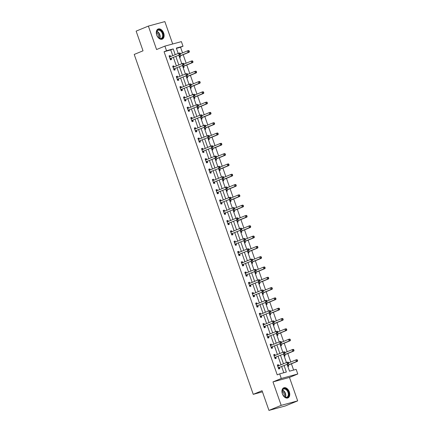 <?xml version="1.0" encoding="UTF-8"?>
<svg xmlns="http://www.w3.org/2000/svg" width="432" height="432" viewBox="0 0 432 432"><rect width="100%" height="100%" fill="white"/><g stroke="black" fill="none" stroke-linecap="round" stroke-linejoin="round"><path stroke-width="0.65" d="M289.321 391.927A5.47 3.586 67.6 0 0 283.765 387.817A5.47 3.586 67.6 0 0 282.371 393.822A5.47 3.586 67.6 0 0 287.928 397.931A5.47 3.586 67.6 0 0 289.321 391.927M163.674 33.134A5.47 3.586 67.6 0 0 158.117 29.025A5.47 3.586 67.6 0 0 156.724 35.03A5.47 3.586 67.6 0 0 162.281 39.139A5.47 3.586 67.6 0 0 163.674 33.134M287.086 364.343L289.483 371.191L296.168 369.371L297.783 373.993L281.297 378.481L279.677 373.858L286.362 372.038L284.099 365.575M289.462 377.422L272.975 381.91L281.189 405.356L268.952 410.4L285.439 405.913L297.675 400.869L289.462 377.422L297.783 373.993M172.697 43.988L164.857 21.6L148.37 26.087L156.578 49.54L164.9 46.111L181.391 41.618L183.011 46.246L176.326 48.065L178.205 53.438M182.536 52.898L180.56 47.25L183.011 46.246M293.609 370.062L291.416 363.809M290.79 362.021L287.809 353.5M287.183 351.713L284.202 343.197M283.576 341.41L280.595 332.894M279.968 331.106L276.982 322.591M276.356 320.803L273.375 312.287M272.749 310.5L269.768 301.984M269.141 300.197L266.161 291.676M265.534 289.888L262.548 281.372M261.922 279.585L258.941 271.069M258.314 269.282L255.334 260.766M254.707 258.979L251.726 250.463M251.1 248.675L248.114 240.16M247.493 238.372L244.507 229.851M243.88 228.064L240.899 219.548M240.273 217.76L237.292 209.245M236.666 207.457L233.685 198.941M233.059 197.154L230.072 188.638M229.446 186.851L226.465 178.335M225.839 176.548L222.858 168.032M222.232 166.244L219.251 157.723M218.624 155.936L215.638 147.42M215.017 145.633L212.031 137.117M211.405 135.329L208.424 126.814M207.797 125.026L204.817 116.51M204.19 114.723L201.209 106.207M200.583 104.42L197.597 95.899M196.97 94.111L193.99 85.595M193.363 83.808L190.382 75.292M189.756 73.505L186.775 64.989M186.149 63.202L183.163 54.686M281.189 405.356L297.675 400.869M268.952 410.4L262.057 390.717L253.249 394.346L134.217 54.443L143.024 50.814L136.134 31.131L148.37 26.087M253.249 394.346L262.451 391.84M180.56 47.25L176.434 48.379M178.189 53.395L178.529 53.303M179.577 57.359L180.479 57.116L180.101 56.047M181.802 63.698L182.137 63.607M183.19 67.662L184.086 67.419L183.713 66.35M185.409 74.002L185.744 73.91M186.797 77.965L187.693 77.722L187.321 76.653M189.016 84.31L189.351 84.218M190.404 88.274L191.3 88.025L190.928 86.956M192.623 94.613L192.964 94.522M194.011 98.577L194.913 98.329L194.535 97.259M196.236 104.917L196.571 104.825M197.624 108.88L198.52 108.637L198.142 107.568M199.843 115.22L200.178 115.128M201.231 119.183L202.127 118.94L201.755 117.871M203.45 125.523L203.785 125.431M204.838 129.487L205.735 129.244L205.362 128.174M207.058 135.826L207.398 135.734M208.445 139.79L209.342 139.547L208.969 138.478M210.67 146.135L211.005 146.043M212.058 150.093L212.954 149.85L212.576 148.781M214.277 156.438L214.612 156.346M215.665 160.402L216.562 160.153L216.189 159.084M217.885 166.741L218.219 166.649M219.272 170.705L220.169 170.462L219.796 169.393M221.492 177.044L221.827 176.953M222.88 181.008L223.776 180.765L223.403 179.696M225.099 187.348L225.439 187.256M226.487 191.311L227.389 191.068L227.011 189.999M228.712 197.651L229.046 197.559M230.099 201.614L230.996 201.371L230.618 200.302M232.319 207.959L232.654 207.868M233.707 211.918L234.603 211.675L234.23 210.605M235.926 218.263L236.261 218.171M237.314 222.226L238.21 221.978L237.838 220.909M239.533 228.566L239.873 228.474M240.921 232.529L241.817 232.286L241.445 231.217M243.146 238.869L243.481 238.777M244.534 242.833L245.43 242.59L245.052 241.52M246.753 249.172L247.088 249.08M248.141 253.136L249.037 252.893L248.665 251.824M250.36 259.475L250.695 259.384M251.748 263.439L252.644 263.196L252.272 262.127M253.967 269.779L254.308 269.692M255.355 273.742L256.252 273.499L255.879 272.43M257.575 280.087L257.915 279.995M258.962 284.051L259.864 283.802L259.486 282.733M261.187 290.39L261.522 290.299M262.575 294.354L263.471 294.106L263.099 293.036M264.794 300.694L265.129 300.602M266.182 304.657L267.079 304.414L266.706 303.345M268.402 310.997L268.736 310.905M269.789 314.96L270.686 314.717L270.313 313.648M272.009 321.3L272.349 321.208M273.397 325.264L274.298 325.021L273.92 323.951M275.621 331.603L275.956 331.511M277.009 335.567L277.906 335.324L277.528 334.255M279.229 341.912L279.563 341.82M280.616 345.87L281.513 345.627L281.14 344.558M282.836 352.215L283.171 352.123M284.224 356.179L285.12 355.93L284.747 354.861M286.443 362.518L286.783 362.426M287.831 366.482L288.727 366.239L288.355 365.17M172.773 55.674L170.759 49.923L164.074 51.743L277.231 374.868L279.677 373.858M283.802 372.735L281.653 366.584M281.027 364.797L278.041 356.281M277.42 354.494L274.433 345.978M273.807 344.191L270.826 335.675M270.2 333.887L267.219 325.366M266.593 323.579L263.612 315.063M262.985 313.276L259.999 304.76M259.373 302.972L256.392 294.457M255.766 292.669L252.785 284.153M252.158 282.366L249.178 273.85M248.551 272.063L245.565 263.542M244.944 261.754L241.958 253.238M241.331 251.451L238.351 242.935M237.724 241.148L234.743 232.632M234.117 230.845L231.136 222.329M230.51 220.541L227.524 212.026M226.897 210.238L223.916 201.722M223.29 199.935L220.309 191.414M219.683 189.626L216.702 181.111M216.076 179.323L213.089 170.807M212.463 169.02L209.482 160.504M208.856 158.717L205.875 150.201M205.249 148.414L202.268 139.898M201.641 138.11L198.655 129.589M198.034 127.802L195.048 119.286M194.422 117.499L191.441 108.983M190.814 107.195L187.834 98.68M187.207 96.892L184.226 88.376M183.6 86.589L180.614 78.073M179.987 76.286L177.007 67.765M176.38 65.977L173.399 57.461M170.532 56.597L170.176 55.577L169.063 55.879L170.451 59.843L171.563 59.54L171.191 58.471M174.139 66.901L173.783 65.88L172.67 66.188L174.058 70.151L175.171 69.844L174.798 68.774M177.752 77.209L177.395 76.189L176.278 76.491L177.665 80.455L178.783 80.152L178.405 79.083M181.359 87.512L181.003 86.492L179.885 86.794L181.273 90.758L182.39 90.455L182.012 89.386M184.966 97.816L184.61 96.795L183.497 97.097L184.885 101.061L185.998 100.759L185.625 99.689M188.573 108.119L188.217 107.098L187.105 107.401L188.492 111.364L189.605 111.062L189.232 109.993M192.186 118.422L191.824 117.401L190.712 117.704L192.1 121.667L193.212 121.365L192.839 120.296M195.793 128.725L195.437 127.705L194.319 128.012L195.707 131.976L196.825 131.668L196.447 130.599M199.4 139.028L199.044 138.013L197.932 138.316L199.319 142.279L200.432 141.971L200.059 140.908M203.008 149.337L202.651 148.316L201.539 148.619L202.927 152.582L204.039 152.28L203.666 151.211M206.615 159.64L206.258 158.62L205.146 158.922L206.534 162.886L207.646 162.583L207.274 161.514M210.227 169.943L209.871 168.923L208.753 169.225L210.141 173.189L211.259 172.886L210.881 171.817M213.835 180.247L213.478 179.226L212.36 179.528L213.748 183.492L214.866 183.19L214.488 182.12M217.442 190.55L217.085 189.529L215.973 189.837L217.361 193.795L218.473 193.493L218.101 192.424M221.049 200.853L220.693 199.838L219.58 200.14L220.968 204.104L222.08 203.796L221.708 202.727M224.662 211.162L224.3 210.141L223.187 210.443L224.575 214.407L225.688 214.105L225.315 213.035M228.269 221.465L227.912 220.444L226.795 220.747L228.182 224.71L229.3 224.408L228.922 223.339M231.876 231.768L231.52 230.747L230.407 231.05L231.795 235.013L232.907 234.711L232.535 233.642M235.483 242.071L235.127 241.051L234.014 241.353L235.402 245.317L236.515 245.014L236.142 243.945M239.096 252.374L238.734 251.354L237.622 251.662L239.009 255.62L240.122 255.317L239.749 254.248M242.703 262.678L242.347 261.662L241.229 261.965L242.617 265.928L243.734 265.621L243.356 264.551M246.31 272.986L245.954 271.966L244.841 272.268L246.229 276.232L247.342 275.929L246.969 274.86M249.917 283.289L249.561 282.269L248.449 282.571L249.836 286.535L250.949 286.232L250.576 285.163M253.525 293.593L253.168 292.572L252.056 292.874L253.444 296.838L254.556 296.536L254.183 295.466M257.137 303.896L256.781 302.875L255.663 303.178L257.051 307.141L258.169 306.839L257.791 305.77M260.744 314.199L260.388 313.178L259.27 313.481L260.658 317.444L261.776 317.142L261.398 316.073M264.352 324.502L263.995 323.482L262.883 323.789L264.271 327.753L265.383 327.445L265.01 326.376M267.959 334.805L267.602 333.79L266.49 334.093L267.878 338.056L268.99 337.754L268.618 336.685M271.571 345.114L271.21 344.093L270.097 344.396L271.485 348.359L272.597 348.057L272.225 346.988M275.179 355.417L274.822 354.397L273.704 354.699L275.092 358.663L276.21 358.36L275.832 357.291M278.786 365.72L278.429 364.7L277.317 365.002L278.705 368.966L279.817 368.663L279.445 367.594M272.975 381.91L281.297 378.481M164.074 51.743L166.52 50.733L164.9 46.111M178.832 55.226L181.813 63.742M182.439 65.529L185.425 74.045M186.052 75.832L189.032 84.348M189.659 86.135L192.64 94.651M193.266 96.439L196.247 104.96M196.873 106.747L199.859 115.263M200.48 117.05L203.467 125.566M204.093 127.354L207.074 135.869M207.7 137.657L210.681 146.173M211.307 147.96L214.288 156.476M214.915 158.263L217.901 166.779M218.527 168.566L221.508 177.088M222.134 178.875L225.115 187.391M225.742 189.178L228.722 197.694M229.349 199.481L232.335 207.997M232.956 209.785L235.942 218.3M236.569 220.088L239.549 228.604M240.176 230.391L243.157 238.912M243.783 240.7L246.764 249.215M247.39 251.003L250.376 259.519M251.003 261.306L253.984 269.822M254.61 271.609L257.591 280.125M258.217 281.912L261.198 290.428M261.824 292.216L264.811 300.737M265.437 302.524L268.418 311.04M269.044 312.827L272.025 321.343M272.651 323.131L275.632 331.646M276.259 333.434L279.245 341.95M279.866 343.737L282.852 352.253M283.478 354.04L286.459 362.561M175.219 54.67L173.205 48.913L166.52 50.733M283.473 363.787L280.492 355.271M279.866 353.484L276.88 344.968M276.259 343.181L273.272 334.665M272.646 332.878L269.665 324.362M269.039 322.574L266.058 314.059M265.432 312.271L262.451 303.75M261.824 301.963L258.838 293.447M258.212 291.659L255.231 283.144M254.605 281.356L251.624 272.84M250.997 271.053L248.017 262.537M247.39 260.75L244.404 252.234M243.778 250.447L240.797 241.925M240.17 240.138L237.19 231.622M236.563 229.835L233.582 221.319M232.956 219.532L229.97 211.016M229.349 209.228L226.363 200.713M225.736 198.925L222.755 190.409M222.129 188.622L219.148 180.101M218.522 178.313L215.541 169.798M214.915 168.01L211.928 159.494M211.302 157.707L208.321 149.191M207.695 147.404L204.714 138.888M204.088 137.101L201.107 128.585M200.48 126.797L197.494 118.282M196.873 116.494L193.887 107.973M193.261 106.186L190.28 97.67M189.653 95.882L186.673 87.367M186.046 85.579L183.065 77.063M182.439 75.276L179.453 66.76M178.826 64.973L175.846 56.457M170.759 49.923L173.205 48.913M169.112 56.02L170.176 55.577M172.719 66.323L173.783 65.88M176.326 76.626L177.395 76.189M179.933 86.929L181.003 86.492M183.541 97.232L184.61 96.795M187.153 107.536L188.217 107.098M190.76 117.844L191.824 117.401M194.368 128.147L195.437 127.705M197.975 138.451L199.044 138.013M201.587 148.754L202.651 148.316M205.195 159.057L206.258 158.62M208.802 169.36L209.871 168.923M212.409 179.669L213.478 179.226M216.022 189.972L217.085 189.529M219.629 200.275L220.693 199.838M223.236 210.578L224.3 210.141M226.843 220.882L227.912 220.444M230.45 231.185L231.52 230.747M234.063 241.493L235.127 241.051M237.67 251.797L238.734 251.354M241.277 262.1L242.347 261.662M244.885 272.403L245.954 271.966M248.497 282.706L249.561 282.269M252.104 293.009L253.168 292.572M255.712 303.318L256.781 302.875M259.319 313.621L260.388 313.178M262.926 323.924L263.995 323.482M266.539 334.228L267.602 333.79M270.146 344.531L271.21 344.093M273.753 354.834L274.822 354.397M277.36 365.137L278.429 364.7M170.3 58.585L180.322 54.61L170.3 58.585A0.702 0.529 -105.2 0 0 170.132 58.709L170.073 58.774M180.004 54.065L179.21 54.913L178.632 53.26L179.744 52.958L180.22 53.282L179.771 53.406L180.004 54.065L180.452 53.946L180.22 53.282M169.436 56.948L169.522 56.959A0.702 0.529 -105.2 0 0 169.722 56.932L178.632 53.26L179.771 53.406M171.412 58.282A0.702 0.529 -105.2 0 0 171.25 58.406L170.327 59.492M169.279 56.506L170.44 56.635M180.322 54.61L180.452 53.946M179.404 56.867L180.16 55.976A0.702 0.529 74.8 0 1 180.328 55.852L189.232 52.186L188.12 52.488L187.542 50.836L180.392 53.779M179.167 56.182A0.702 0.529 74.8 0 1 179.21 56.16L188.12 52.488L189.362 51.516L189.13 50.857L188.687 50.976L188.919 51.64M188.687 50.976L187.542 50.836L188.654 50.533L189.13 50.857M189.362 51.516L189.232 52.186M162.664 37.697A4.73 3.105 -112.4 0 1 158.209 37.438A4.73 3.105 -112.4 0 1 156.422 33.102A4.73 3.105 -112.4 0 1 156.951 30.791A4.73 3.105 -112.4 0 1 161.633 31.304A4.73 3.105 -112.4 0 1 162.664 37.697M158.144 37.368A4.385 2.873 67.6 0 0 161.233 38.399A4.385 2.873 67.6 0 0 162.205 37.541A4.385 2.873 67.6 0 0 161.789 32.389A4.385 2.873 67.6 0 0 157.891 30.294A4.385 2.873 67.6 0 0 156.919 31.147A4.385 2.873 67.6 0 0 156.427 33.199M161.892 39.263A5.432 3.564 67.6 0 0 163.085 38.205A5.432 3.564 67.6 0 0 162.578 31.833A5.432 3.564 67.6 0 0 157.756 29.214M156.443 32.665A3.451 2.263 -112.4 0 1 158.533 37.735M282.447 393.854A4.73 3.105 -112.4 0 1 282.069 391.894A4.73 3.105 -112.4 0 1 284.58 388.508A4.73 3.105 -112.4 0 1 288.463 392.218A4.73 3.105 -112.4 0 1 287.836 397.051A4.73 3.105 -112.4 0 1 283.856 396.23A4.73 3.105 -112.4 0 1 282.447 393.854M283.792 396.16A4.385 2.873 67.6 0 0 286.88 397.192A4.385 2.873 67.6 0 0 287.993 392.38A4.385 2.873 67.6 0 0 283.538 389.086A4.385 2.873 67.6 0 0 282.074 391.991M282.091 391.457A3.451 2.263 -112.4 0 1 284.062 393.919A3.451 2.263 -112.4 0 1 284.18 396.527M287.539 398.056A5.432 3.564 67.6 0 0 288.905 392.094A5.432 3.564 67.6 0 0 283.403 388.006M173.907 68.888L183.929 64.913L173.907 68.888A0.702 0.529 -105.2 0 0 173.74 69.012L173.686 69.082M183.611 64.368L182.817 65.216L182.239 63.569L183.352 63.261L183.827 63.585L183.384 63.709L183.611 64.368L184.059 64.249L183.827 63.585M173.043 67.257L173.129 67.262A0.702 0.529 -105.2 0 0 173.329 67.235L182.239 63.569L183.384 63.709M175.019 68.585A0.702 0.529 -105.2 0 0 174.857 68.71L173.934 69.795M172.892 66.814L174.053 66.938M183.929 64.913L184.059 64.249M177.514 79.191L187.537 75.217L177.514 79.191A0.702 0.529 -105.2 0 0 177.352 79.315L177.293 79.385M187.223 74.671L186.424 75.524L185.846 73.872L186.959 73.57L187.434 73.894L186.991 74.012L187.223 74.671L187.666 74.552L187.434 73.894M176.656 77.56L176.737 77.571A0.702 0.529 -105.2 0 0 176.936 77.539L185.846 73.872L186.991 74.012M178.632 78.889A0.702 0.529 -105.2 0 0 178.465 79.013L177.541 80.098M176.499 77.117L177.66 77.242M187.537 75.217L187.666 74.552M183.017 67.171L183.767 66.28A0.702 0.529 74.8 0 1 183.935 66.155L192.845 62.489L191.727 62.791L191.149 61.139L184 64.087M182.774 66.485A0.702 0.529 74.8 0 1 182.822 66.463L191.727 62.791L192.969 61.819L192.742 61.16L192.294 61.285L192.526 61.943M192.294 61.285L191.149 61.139L192.267 60.836L192.742 61.16M192.969 61.819L192.845 62.489M186.624 77.474L187.38 76.583A0.702 0.529 74.8 0 1 187.542 76.464L196.452 72.792L195.34 73.094L194.762 71.442L187.612 74.39M186.381 76.788A0.702 0.529 74.8 0 1 186.43 76.766L195.34 73.094L196.582 72.128L196.349 71.464L195.901 71.588L196.133 72.247M195.901 71.588L194.762 71.442L195.874 71.14L196.349 71.464M196.582 72.128L196.452 72.792M181.127 89.494L191.149 85.525L181.127 89.494A0.702 0.529 -105.2 0 0 180.959 89.618L180.9 89.689M190.831 84.98L190.031 85.828L189.454 84.175L190.571 83.873L191.047 84.197L190.598 84.316L190.831 84.98L191.273 84.856L191.047 84.197M180.263 87.863L180.349 87.874A0.702 0.529 -105.2 0 0 180.549 87.847L189.454 84.175L190.598 84.316M182.239 89.192A0.702 0.529 -105.2 0 0 182.072 89.316L181.148 90.401M180.106 87.421L181.267 87.55M191.149 85.525L191.273 84.856M184.734 99.803L194.756 95.828L184.734 99.803A0.702 0.529 -105.2 0 0 184.567 99.922L184.507 99.992M194.438 95.283L193.644 96.131L193.061 94.478L194.179 94.176L194.654 94.5L194.206 94.619L194.438 95.283L194.886 95.159L194.654 94.5M183.87 98.167L183.956 98.177A0.702 0.529 -105.2 0 0 184.156 98.15L193.061 94.478L194.206 94.619M185.846 99.495A0.702 0.529 -105.2 0 0 185.679 99.619L184.761 100.705M183.713 97.724L184.874 97.853M194.756 95.828L194.886 95.159M188.341 110.106L198.364 106.132L188.341 110.106A0.702 0.529 -105.2 0 0 188.174 110.23L188.12 110.295M198.045 105.586L197.251 106.434L196.673 104.782L197.786 104.479L198.261 104.803L197.818 104.927L198.045 105.586L198.493 105.462L198.261 104.803M187.477 108.47L187.564 108.481A0.702 0.529 -105.2 0 0 187.763 108.454L196.673 104.782L197.818 104.927M189.454 109.804A0.702 0.529 -105.2 0 0 189.292 109.922L188.368 111.013M187.321 108.027L188.487 108.157M198.364 106.132L198.493 105.462M190.231 87.777L190.987 86.891A0.702 0.529 74.8 0 1 191.149 86.767L200.059 83.095L198.947 83.398L198.369 81.751L191.219 84.694M189.994 87.091A0.702 0.529 74.8 0 1 190.037 87.07L198.947 83.398L200.189 82.431L199.957 81.767L199.514 81.891L199.741 82.55M199.514 81.891L198.369 81.751L199.481 81.443L199.957 81.767M200.189 82.431L200.059 83.095M193.838 98.08L194.594 97.195A0.702 0.529 74.8 0 1 194.762 97.07L203.666 93.398L202.554 93.701L201.976 92.054L194.827 94.997M193.601 97.394A0.702 0.529 74.8 0 1 193.644 97.373L202.554 93.701L203.796 92.734L203.564 92.075L203.121 92.194L203.353 92.853M203.121 92.194L201.976 92.054L203.089 91.746L203.564 92.075M203.796 92.734L203.666 93.398M197.451 108.383L198.202 107.498A0.702 0.529 74.8 0 1 198.369 107.374L207.279 103.702L206.161 104.009L205.583 102.357L198.434 105.3M197.208 107.698A0.702 0.529 74.8 0 1 197.257 107.676L206.161 104.009L207.403 103.037L207.176 102.379L206.728 102.497L206.96 103.156M206.728 102.497L205.583 102.357L206.701 102.055L207.176 102.379M207.403 103.037L207.279 103.702M191.948 120.409L201.971 116.435L191.948 120.409A0.702 0.529 -105.2 0 0 191.786 120.533L191.727 120.598M201.658 115.889L200.858 116.737L200.281 115.085L201.393 114.782L201.868 115.106L201.425 115.231L201.658 115.889L202.1 115.771L201.868 115.106M191.084 118.773L191.171 118.784A0.702 0.529 -105.2 0 0 191.371 118.757L200.281 115.085L201.425 115.231M193.066 120.107A0.702 0.529 -105.2 0 0 192.899 120.226L191.975 121.316M190.933 118.33L192.094 118.46M201.971 116.435L202.1 115.771M201.058 118.692L201.809 117.801A0.702 0.529 74.8 0 1 201.976 117.677L210.886 114.01L209.774 114.313L209.191 112.66L202.046 115.603M200.815 118.006A0.702 0.529 74.8 0 1 200.864 117.979L209.774 114.313L211.016 113.341L210.784 112.682L210.335 112.801L210.568 113.465M210.335 112.801L209.191 112.66L210.308 112.358L210.784 112.682M211.016 113.341L210.886 114.01M195.561 130.712L205.583 126.738L195.561 130.712A0.702 0.529 -105.2 0 0 195.394 130.837L195.334 130.907M205.265 126.193L204.466 127.04L203.888 125.393L205 125.086L205.475 125.41L205.033 125.534L205.265 126.193L205.708 126.074L205.475 125.41M194.697 129.082L194.783 129.087A0.702 0.529 -105.2 0 0 194.978 129.06L203.888 125.393L205.033 125.534M196.673 130.41A0.702 0.529 -105.2 0 0 196.506 130.534L195.583 131.62M194.54 128.639L195.701 128.763M205.583 126.738L205.708 126.074M204.665 128.995L205.421 128.104A0.702 0.529 74.8 0 1 205.583 127.98L214.493 124.313L213.381 124.616L212.803 122.963L205.654 125.912M204.428 128.309A0.702 0.529 74.8 0 1 204.471 128.288L213.381 124.616L214.623 123.644L214.391 122.985L213.943 123.104L214.175 123.768M213.943 123.104L212.803 122.963L213.916 122.661L214.391 122.985M214.623 123.644L214.493 124.313M199.168 141.016L209.191 137.041L199.168 141.016A0.702 0.529 -105.2 0 0 199.001 141.14L198.941 141.21M208.872 136.496L208.073 137.349L207.495 135.697L208.613 135.394L209.088 135.718L208.64 135.837L208.872 136.496L209.32 136.377L209.088 135.718M198.304 139.385L198.391 139.396A0.702 0.529 -105.2 0 0 198.59 139.363L207.495 135.697L208.64 135.837M200.281 140.713A0.702 0.529 -105.2 0 0 200.113 140.837L199.195 141.923M198.148 138.942L199.309 139.066M209.191 137.041L209.32 136.377M208.273 139.298L209.029 138.407A0.702 0.529 74.8 0 1 209.196 138.289L218.101 134.617L216.988 134.919L216.41 133.267L209.261 136.215M208.035 138.613A0.702 0.529 74.8 0 1 208.078 138.591L216.988 134.919L218.23 133.947L217.998 133.288L217.555 133.412L217.787 134.071M217.555 133.412L216.41 133.267L217.523 132.964L217.998 133.288M218.23 133.947L218.101 134.617M202.775 151.319L212.798 147.344L202.775 151.319A0.702 0.529 -105.2 0 0 202.608 151.443L202.549 151.513M212.479 146.804L211.685 147.652L211.108 146L212.22 145.697L212.695 146.021L212.247 146.14L212.479 146.804L212.927 146.68L212.695 146.021M201.911 149.688L201.998 149.699A0.702 0.529 -105.2 0 0 202.198 149.672L211.108 146L212.247 146.14M203.888 151.016A0.702 0.529 -105.2 0 0 203.726 151.141L202.802 152.226M201.755 149.245L202.916 149.375M212.798 147.344L212.927 146.68M211.885 149.602L212.636 148.716A0.702 0.529 74.8 0 1 212.803 148.592L221.713 144.92L220.595 145.222L220.018 143.57L212.868 146.518M211.642 148.916A0.702 0.529 74.8 0 1 211.691 148.894L220.595 145.222L221.837 144.256L221.605 143.591L221.162 143.716L221.395 144.374M221.162 143.716L220.018 143.57L221.13 143.267L221.605 143.591M221.837 144.256L221.713 144.92M206.383 161.627L216.405 157.653L206.383 161.627A0.702 0.529 -105.2 0 0 206.215 161.746L206.161 161.816M216.086 157.108L215.293 157.955L214.715 156.303L215.827 156.001L216.302 156.325L215.86 156.443L216.086 157.108L216.535 156.983L216.302 156.325M205.519 159.991L205.605 160.002A0.702 0.529 -105.2 0 0 205.805 159.975L214.715 156.303L215.86 156.443M207.5 161.32A0.702 0.529 -105.2 0 0 207.333 161.444L206.41 162.529M205.367 159.548L206.528 159.678M216.405 157.653L216.535 156.983M215.492 159.905L216.243 159.019A0.702 0.529 74.8 0 1 216.41 158.895L225.32 155.223L224.203 155.525L223.625 153.878L216.475 156.821M215.249 159.219A0.702 0.529 74.8 0 1 215.298 159.197L224.203 155.525L225.45 154.559L225.218 153.895L224.77 154.019L225.002 154.678M224.77 154.019L223.625 153.878L224.743 153.571L225.218 153.895M225.45 154.559L225.32 155.223M209.99 171.931L220.012 167.956L209.99 171.931A0.702 0.529 -105.2 0 0 209.828 172.049L209.768 172.12M219.699 167.411L218.9 168.259L218.322 166.606L219.434 166.304L219.91 166.628L219.467 166.752L219.699 167.411L220.142 167.287L219.91 166.628M209.131 170.294L209.212 170.305A0.702 0.529 -105.2 0 0 209.412 170.278L218.322 166.606L219.467 166.752M211.108 171.628A0.702 0.529 -105.2 0 0 210.94 171.747L210.017 172.838M208.975 169.852L210.136 169.981M220.012 167.956L220.142 167.287M219.1 170.208L219.856 169.322A0.702 0.529 74.8 0 1 220.018 169.198L228.928 165.526L227.815 165.834L227.237 164.182L220.088 167.125M218.862 169.522A0.702 0.529 74.8 0 1 218.905 169.501L227.815 165.834L229.057 164.862L228.825 164.203L228.377 164.322L228.609 164.981M228.377 164.322L227.237 164.182L228.35 163.879L228.825 164.203M229.057 164.862L228.928 165.526M213.602 182.234L223.625 178.259L213.602 182.234A0.702 0.529 -105.2 0 0 213.435 182.358L213.376 182.423M223.306 177.714L222.507 178.562L221.929 176.909L223.047 176.607L223.522 176.931L223.074 177.055L223.306 177.714L223.749 177.595L223.522 176.931M212.738 180.598L212.825 180.608A0.702 0.529 -105.2 0 0 213.025 180.581L221.929 176.909L223.074 177.055M214.715 181.931A0.702 0.529 -105.2 0 0 214.547 182.05L213.629 183.141M212.582 180.155L213.743 180.284M223.625 178.259L223.749 177.595M222.707 180.517L223.463 179.626A0.702 0.529 74.8 0 1 223.63 179.501L232.535 175.835L231.422 176.137L230.845 174.485L223.695 177.428M222.469 179.831A0.702 0.529 74.8 0 1 222.512 179.804L231.422 176.137L232.664 175.165L232.432 174.506L231.989 174.625L232.216 175.289M231.989 174.625L230.845 174.485L231.957 174.182L232.432 174.506M232.664 175.165L232.535 175.835M217.21 192.537L227.232 188.563L217.21 192.537A0.702 0.529 -105.2 0 0 217.042 192.661L216.983 192.726M226.913 188.017L226.12 188.865L225.536 187.218L226.654 186.91L227.129 187.234L226.681 187.358L226.913 188.017L227.362 187.898L227.129 187.234M216.346 190.906L216.432 190.912A0.702 0.529 -105.2 0 0 216.632 190.885L225.536 187.218L226.681 187.358M218.322 192.235A0.702 0.529 -105.2 0 0 218.155 192.359L217.237 193.444M216.189 190.463L217.35 190.588M227.232 188.563L227.362 187.898M226.314 190.82L227.07 189.929A0.702 0.529 74.8 0 1 227.237 189.805L236.142 186.138L235.03 186.44L234.452 184.788L227.302 187.736M226.076 190.134A0.702 0.529 74.8 0 1 226.12 190.112L235.03 186.44L236.272 185.468L236.039 184.81L235.597 184.928L235.829 185.593M235.597 184.928L234.452 184.788L235.564 184.486L236.039 184.81M236.272 185.468L236.142 186.138M220.817 202.84L230.839 198.866L220.817 202.84A0.702 0.529 -105.2 0 0 220.649 202.964L220.595 203.035M230.521 198.32L229.727 199.168L229.149 197.521L230.261 197.213L230.737 197.543L230.294 197.662L230.521 198.32L230.969 198.202L230.737 197.543M219.953 201.209L220.039 201.215A0.702 0.529 -105.2 0 0 220.239 201.188L229.149 197.521L230.294 197.662M221.929 202.538A0.702 0.529 -105.2 0 0 221.767 202.662L220.844 203.747M219.802 200.767L220.963 200.891M230.839 198.866L230.969 198.202M229.927 201.123L230.677 200.232A0.702 0.529 74.8 0 1 230.845 200.113L239.755 196.441L238.637 196.744L238.059 195.091L230.909 198.04M229.684 200.437A0.702 0.529 74.8 0 1 229.732 200.416L238.637 196.744L239.879 195.772L239.652 195.113L239.204 195.237L239.436 195.896M239.204 195.237L238.059 195.091L239.177 194.789L239.652 195.113M239.879 195.772L239.755 196.441M224.424 213.143L234.446 209.169L224.424 213.143A0.702 0.529 -105.2 0 0 224.262 213.268L224.203 213.338M234.133 208.624L233.334 209.477L232.756 207.824L233.869 207.522L234.344 207.846L233.901 207.965L234.133 208.624L234.576 208.505L234.344 207.846M223.565 211.513L223.646 211.523A0.702 0.529 -105.2 0 0 223.846 211.496L232.756 207.824L233.901 207.965M225.542 212.841A0.702 0.529 -105.2 0 0 225.374 212.965L224.451 214.051M223.409 211.07L224.57 211.194M234.446 209.169L234.576 208.505M233.534 211.426L234.284 210.535A0.702 0.529 74.8 0 1 234.452 210.416L243.362 206.744L242.249 207.047L241.666 205.394L234.522 208.343M233.291 210.74A0.702 0.529 74.8 0 1 233.339 210.719L242.249 207.047L243.491 206.08L243.259 205.416L242.811 205.54L243.043 206.199M242.811 205.54L241.666 205.394L242.784 205.092L243.259 205.416M243.491 206.08L243.362 206.744M228.037 223.447L238.059 219.478L228.037 223.447A0.702 0.529 -105.2 0 0 227.869 223.571L227.81 223.641M237.74 218.932L236.941 219.78L236.363 218.128L237.476 217.825L237.956 218.149L237.508 218.268L237.74 218.932L238.183 218.808L237.956 218.149M227.173 221.816L227.259 221.827A0.702 0.529 -105.2 0 0 227.453 221.8L236.363 218.128L237.508 218.268M229.149 223.144A0.702 0.529 -105.2 0 0 228.982 223.268L228.058 224.354M227.016 221.373L228.177 221.503M238.059 219.478L238.183 218.808M237.141 221.729L237.897 220.844A0.702 0.529 74.8 0 1 238.059 220.72L246.969 217.048L245.857 217.35L245.279 215.703L238.129 218.646M236.903 221.044A0.702 0.529 74.8 0 1 236.947 221.022L245.857 217.35L247.099 216.383L246.866 215.719L246.424 215.843L246.65 216.502M246.424 215.843L245.279 215.703L246.391 215.395L246.866 215.719M247.099 216.383L246.969 217.048M231.644 233.755L241.666 229.781L231.644 233.755A0.702 0.529 -105.2 0 0 231.476 233.874L231.417 233.944M241.348 229.235L240.548 230.083L239.971 228.431L241.088 228.128L241.564 228.452L241.115 228.571L241.348 229.235L241.796 229.111L241.564 228.452M230.78 232.119L230.866 232.13A0.702 0.529 -105.2 0 0 231.066 232.103L239.971 228.431L241.115 228.571M232.756 233.447A0.702 0.529 -105.2 0 0 232.589 233.572L231.671 234.662M230.623 231.676L231.784 231.806M241.666 229.781L241.796 229.111M240.748 232.033L241.504 231.147A0.702 0.529 74.8 0 1 241.672 231.023L250.576 227.351L249.464 227.659L248.886 226.006L241.736 228.949M240.511 231.347A0.702 0.529 74.8 0 1 240.554 231.325L249.464 227.659L250.706 226.687L250.474 226.028L250.031 226.147L250.263 226.805M250.031 226.147L248.886 226.006L249.998 225.704L250.474 226.028M250.706 226.687L250.576 227.351M235.251 244.058L245.273 240.084L235.251 244.058A0.702 0.529 -105.2 0 0 235.084 244.183L235.03 244.247M244.955 239.539L244.161 240.386L243.583 238.734L244.696 238.432L245.171 238.756L244.723 238.88L244.955 239.539L245.403 239.414L245.171 238.756M234.387 242.422L234.473 242.433A0.702 0.529 -105.2 0 0 234.673 242.406L243.583 238.734L244.723 238.88M236.363 243.756A0.702 0.529 -105.2 0 0 236.201 243.875L235.278 244.966M234.23 241.979L235.391 242.109M245.273 240.084L245.403 239.414M244.361 242.341L245.111 241.45A0.702 0.529 74.8 0 1 245.279 241.326L254.189 237.659L253.071 237.962L252.493 236.309L245.344 239.252M244.118 241.655A0.702 0.529 74.8 0 1 244.166 241.628L253.071 237.962L254.313 236.99L254.086 236.331L253.638 236.45L253.87 237.114M253.638 236.45L252.493 236.309L253.606 236.007L254.086 236.331M254.313 236.99L254.189 237.659M238.858 254.362L248.881 250.387L238.858 254.362A0.702 0.529 -105.2 0 0 238.696 254.486L238.637 254.551M248.567 249.842L247.768 250.69L247.19 249.037L248.303 248.735L248.778 249.059L248.335 249.183L248.567 249.842L249.01 249.723L248.778 249.059M237.994 252.731L238.081 252.736A0.702 0.529 -105.2 0 0 238.28 252.709L247.19 249.037L248.335 249.183M239.976 254.059A0.702 0.529 -105.2 0 0 239.809 254.183L238.885 255.269M237.843 252.283L239.004 252.412M248.881 250.387L249.01 249.723M247.968 252.644L248.719 251.753A0.702 0.529 74.8 0 1 248.886 251.629L257.796 247.963L256.678 248.265L256.1 246.613L248.951 249.561M247.725 251.959A0.702 0.529 74.8 0 1 247.774 251.937L256.678 248.265L257.926 247.293L257.693 246.634L257.245 246.753L257.477 247.417M257.245 246.753L256.1 246.613L257.218 246.31L257.693 246.634M257.926 247.293L257.796 247.963M242.465 264.665L252.488 260.69L242.465 264.665A0.702 0.529 -105.2 0 0 242.303 264.789L242.244 264.859M252.175 260.145L251.375 260.993L250.798 259.346L251.91 259.038L252.385 259.362L251.942 259.486L252.175 260.145L252.617 260.026L252.385 259.362M241.607 263.034L241.688 263.039A0.702 0.529 -105.2 0 0 241.888 263.012L250.798 259.346L251.942 259.486M243.583 264.362A0.702 0.529 -105.2 0 0 243.416 264.487L242.492 265.572M241.45 262.591L242.611 262.715M252.488 260.69L252.617 260.026M251.575 262.948L252.331 262.057A0.702 0.529 74.8 0 1 252.493 261.938L261.403 258.266L260.291 258.568L259.713 256.916L252.563 259.864M251.338 262.262A0.702 0.529 74.8 0 1 251.381 262.24L260.291 258.568L261.533 257.596L261.301 256.937L260.852 257.062L261.085 257.72M260.852 257.062L259.713 256.916L260.825 256.613L261.301 256.937M261.533 257.596L261.403 258.266M246.078 274.968L256.1 270.994L246.078 274.968A0.702 0.529 -105.2 0 0 245.911 275.092L245.851 275.162M255.782 270.448L254.983 271.301L254.405 269.649L255.523 269.347L255.998 269.671L255.55 269.789L255.782 270.448L256.23 270.329L255.998 269.671M245.214 273.337L245.3 273.348A0.702 0.529 -105.2 0 0 245.5 273.316L254.405 269.649L255.55 269.789M247.19 274.666A0.702 0.529 -105.2 0 0 247.023 274.79L246.105 275.875M245.057 272.894L246.218 273.019M256.1 270.994L256.23 270.329M255.182 273.251L255.938 272.36A0.702 0.529 74.8 0 1 256.106 272.241L265.01 268.569L263.898 268.871L263.32 267.219L256.171 270.167M254.945 272.565A0.702 0.529 74.8 0 1 254.988 272.543L263.898 268.871L265.14 267.905L264.908 267.241L264.465 267.365L264.697 268.024M264.465 267.365L263.32 267.219L264.433 266.917L264.908 267.241M265.14 267.905L265.01 268.569M249.685 285.271L259.708 281.302L249.685 285.271A0.702 0.529 -105.2 0 0 249.518 285.395L249.458 285.466M259.389 280.757L258.595 281.605L258.017 279.952L259.13 279.65L259.605 279.974L259.157 280.093L259.389 280.757L259.837 280.633L259.605 279.974M248.821 283.64L248.908 283.651A0.702 0.529 -105.2 0 0 249.107 283.624L258.017 279.952L259.157 280.093M250.798 284.969A0.702 0.529 -105.2 0 0 250.636 285.093L249.712 286.178M248.665 283.198L249.826 283.327M259.708 281.302L259.837 280.633M258.795 283.554L259.546 282.668A0.702 0.529 74.8 0 1 259.713 282.544L268.618 278.872L267.505 279.175L266.927 277.528L259.778 280.471M258.552 282.868A0.702 0.529 74.8 0 1 258.595 282.847L267.505 279.175L268.747 278.208L268.515 277.544L268.072 277.668L268.304 278.327M268.072 277.668L266.927 277.528L268.04 277.22L268.515 277.544M268.747 278.208L268.618 278.872M253.292 295.58L263.315 291.605L253.292 295.58A0.702 0.529 -105.2 0 0 253.125 295.699L253.071 295.769M262.996 291.06L262.202 291.908L261.625 290.255L262.737 289.953L263.212 290.277L262.769 290.396L262.996 291.06L263.444 290.936L263.212 290.277M252.428 293.944L252.515 293.954A0.702 0.529 -105.2 0 0 252.715 293.927L261.625 290.255L262.769 290.396M254.405 295.272A0.702 0.529 -105.2 0 0 254.243 295.396L253.319 296.487M252.277 293.501L253.438 293.63M263.315 291.605L263.444 290.936M262.402 293.857L263.153 292.972A0.702 0.529 74.8 0 1 263.32 292.847L272.23 289.175L271.112 289.478L270.535 287.831L263.385 290.774M262.159 293.171A0.702 0.529 74.8 0 1 262.208 293.15L271.112 289.478L272.36 288.511L272.128 287.852L271.679 287.971L271.912 288.63M271.679 287.971L270.535 287.831L271.652 287.528L272.128 287.852M272.36 288.511L272.23 289.175M256.9 305.883L266.922 301.909L256.9 305.883A0.702 0.529 -105.2 0 0 256.738 306.007L256.678 306.072M266.609 301.363L265.81 302.211L265.232 300.559L266.344 300.256L266.819 300.58L266.377 300.704L266.609 301.363L267.052 301.239L266.819 300.58M256.041 304.247L256.122 304.258A0.702 0.529 -105.2 0 0 256.322 304.231L265.232 300.559L266.377 300.704M258.017 305.581A0.702 0.529 -105.2 0 0 257.85 305.699L256.927 306.79M255.884 303.804L257.045 303.934M266.922 301.909L267.052 301.239M266.009 304.166L266.765 303.275A0.702 0.529 74.8 0 1 266.927 303.151L275.837 299.479L274.725 299.786L274.147 298.134L266.998 301.077M265.766 303.475A0.702 0.529 74.8 0 1 265.815 303.453L274.725 299.786L275.967 298.814L275.735 298.156L275.287 298.274L275.519 298.933M275.287 298.274L274.147 298.134L275.26 297.832L275.735 298.156M275.967 298.814L275.837 299.479M260.512 316.186L270.535 312.212L260.512 316.186A0.702 0.529 -105.2 0 0 260.345 316.31L260.285 316.375M270.216 311.666L269.417 312.514L268.839 310.862L269.957 310.559L270.432 310.883L269.984 311.008L270.216 311.666L270.659 311.548L270.432 310.883M259.648 314.55L259.735 314.561A0.702 0.529 -105.2 0 0 259.934 314.534L268.839 310.862L269.984 311.008M261.625 315.884A0.702 0.529 -105.2 0 0 261.457 316.008L260.539 317.093M259.492 314.107L260.653 314.237M270.535 312.212L270.659 311.548M269.617 314.469L270.373 313.578A0.702 0.529 74.8 0 1 270.535 313.454L279.445 309.787L278.332 310.09L277.754 308.437L270.605 311.38M269.379 313.783A0.702 0.529 74.8 0 1 269.422 313.756L278.332 310.09L279.574 309.118L279.342 308.459L278.899 308.578L279.126 309.242M278.899 308.578L277.754 308.437L278.867 308.135L279.342 308.459M279.574 309.118L279.445 309.787M264.119 326.489L274.142 322.515L264.119 326.489A0.702 0.529 -105.2 0 0 263.952 326.614L263.893 326.684M273.823 321.97L273.029 322.817L272.446 321.17L273.564 320.863L274.039 321.187L273.591 321.311L273.823 321.97L274.271 321.851L274.039 321.187M263.255 324.859L263.342 324.864A0.702 0.529 -105.2 0 0 263.542 324.837L272.446 321.17L273.591 321.311M265.232 326.187A0.702 0.529 -105.2 0 0 265.064 326.311L264.146 327.397M263.099 324.416L264.26 324.54M274.142 322.515L274.271 321.851M273.224 324.772L273.98 323.881A0.702 0.529 74.8 0 1 274.147 323.757L283.052 320.09L281.939 320.393L281.362 318.74L274.212 321.689M272.986 324.086A0.702 0.529 74.8 0 1 273.029 324.065L281.939 320.393L283.181 319.421L282.949 318.762L282.506 318.881L282.739 319.545M282.506 318.881L281.362 318.74L282.474 318.438L282.949 318.762M283.181 319.421L283.052 320.09M267.727 336.793L277.749 332.818L267.727 336.793A0.702 0.529 -105.2 0 0 267.559 336.917L267.505 336.987M277.43 332.273L276.637 333.126L276.059 331.474L277.171 331.171L277.646 331.495L277.204 331.614L277.43 332.273L277.879 332.154L277.646 331.495M266.863 335.162L266.949 335.173A0.702 0.529 -105.2 0 0 267.149 335.14L276.059 331.474L277.204 331.614M268.839 336.49A0.702 0.529 -105.2 0 0 268.677 336.614L267.754 337.7M266.711 334.719L267.872 334.843M277.749 332.818L277.879 332.154M276.836 335.075L277.587 334.184A0.702 0.529 74.8 0 1 277.754 334.066L286.664 330.394L285.547 330.696L284.969 329.044L277.819 331.992M276.593 334.39A0.702 0.529 74.8 0 1 276.642 334.368L285.547 330.696L286.789 329.724L286.562 329.065L286.114 329.189L286.346 329.848M286.114 329.189L284.969 329.044L286.087 328.741L286.562 329.065M286.789 329.724L286.664 330.394M271.334 347.096L281.356 343.127L271.334 347.096A0.702 0.529 -105.2 0 0 271.172 347.22L271.112 347.29M281.043 342.581L280.244 343.429L279.666 341.777L280.778 341.474L281.254 341.798L280.811 341.917L281.043 342.581L281.486 342.457L281.254 341.798M270.47 345.465L270.556 345.476A0.702 0.529 -105.2 0 0 270.756 345.449L279.666 341.777L280.811 341.917M272.452 346.793A0.702 0.529 -105.2 0 0 272.284 346.918L271.361 348.003M270.319 345.022L271.48 345.152M281.356 343.127L281.486 342.457M280.444 345.379L281.194 344.493A0.702 0.529 74.8 0 1 281.362 344.369L290.272 340.697L289.159 340.999L288.576 339.347L281.432 342.295M280.201 344.693A0.702 0.529 74.8 0 1 280.249 344.671L289.159 340.999L290.401 340.033L290.169 339.368L289.721 339.493L289.953 340.151M289.721 339.493L288.576 339.347L289.694 339.044L290.169 339.368M290.401 340.033L290.272 340.697M274.946 357.404L284.969 353.43L274.946 357.404A0.702 0.529 -105.2 0 0 274.779 357.523L274.72 357.593M284.65 352.885L283.851 353.732L283.273 352.08L284.386 351.778L284.861 352.102L284.418 352.22L284.65 352.885L285.093 352.76L284.861 352.102M274.082 355.768L274.169 355.779A0.702 0.529 -105.2 0 0 274.363 355.752L283.273 352.08L284.418 352.22M276.059 357.097A0.702 0.529 -105.2 0 0 275.891 357.221L274.968 358.306M273.926 355.325L275.087 355.455M284.969 353.43L285.093 352.76M284.051 355.682L284.807 354.796A0.702 0.529 74.8 0 1 284.969 354.672L293.879 351L292.766 351.302L292.189 349.655L285.039 352.598M283.813 354.996A0.702 0.529 74.8 0 1 283.856 354.974L292.766 351.302L294.008 350.336L293.776 349.672L293.333 349.796L293.56 350.455M293.333 349.796L292.189 349.655L293.301 349.348L293.776 349.672M294.008 350.336L293.879 351M278.554 367.708L288.576 363.733L278.554 367.708A0.702 0.529 -105.2 0 0 278.386 367.826L278.327 367.897M288.257 363.188L287.458 364.036L286.88 362.383L287.998 362.081L288.473 362.405L288.025 362.529L288.257 363.188L288.706 363.064L288.473 362.405M277.69 366.071L277.776 366.082A0.702 0.529 -105.2 0 0 277.976 366.055L286.88 362.383L288.025 362.529M279.666 367.405A0.702 0.529 -105.2 0 0 279.499 367.524L278.581 368.615M277.533 365.629L278.694 365.758M288.576 363.733L288.706 363.064M287.658 365.985L288.414 365.099A0.702 0.529 74.8 0 1 288.581 364.975L297.486 361.303L296.374 361.611L295.796 359.959L288.646 362.902M287.42 365.299A0.702 0.529 74.8 0 1 287.464 365.278L296.374 361.611L297.616 360.639L297.383 359.98L296.941 360.099L297.173 360.758M296.941 360.099L295.796 359.959L296.908 359.656L297.383 359.98M297.616 360.639L297.486 361.303M169.522 56.959L169.911 56.857M170.132 58.709L171.25 58.406M180.16 55.976L179.188 56.241M180.328 55.852L179.21 56.16M156.821 31.315A4.385 2.873 -112.4 0 1 159.667 34.301A4.385 2.873 -112.4 0 1 159.754 38.426M159.473 38.324A4.239 2.781 67.6 0 0 156.697 31.585M282.469 390.107A4.385 2.873 -112.4 0 1 285.444 393.428A4.385 2.873 -112.4 0 1 285.401 397.219M285.12 397.116A4.239 2.781 67.6 0 0 285.109 393.552A4.239 2.781 67.6 0 0 282.344 390.377M173.129 67.262L173.524 67.16M173.74 69.012L174.857 68.71M176.737 77.571L177.131 77.463M177.352 79.315L178.465 79.013M183.767 66.28L182.795 66.544M183.935 66.155L182.822 66.463M187.38 76.583L186.403 76.847M187.542 76.464L186.43 76.766M180.349 87.874L180.738 87.766M180.959 89.618L182.072 89.316M183.956 98.177L184.345 98.069M184.567 99.922L185.679 99.619M187.564 108.481L187.952 108.373M188.174 110.23L189.292 109.922M190.987 86.891L190.015 87.156M191.149 86.767L190.037 87.07M194.594 97.195L193.622 97.459M194.762 97.07L193.644 97.373M198.202 107.498L197.23 107.762M198.369 107.374L197.257 107.676M191.171 118.784L191.565 118.676M191.786 120.533L192.899 120.226M201.809 117.801L200.837 118.066M201.976 117.677L200.864 117.979M194.783 129.087L195.172 128.984M195.394 130.837L196.506 130.534M205.421 128.104L204.449 128.369M205.583 127.98L204.471 128.288M198.391 139.396L198.779 139.288M199.001 141.14L200.113 140.837M209.029 138.407L208.057 138.672M209.196 138.289L208.078 138.591M201.998 149.699L202.387 149.591M202.608 151.443L203.726 151.141M212.636 148.716L211.664 148.981M212.803 148.592L211.691 148.894M205.605 160.002L205.999 159.894M206.215 161.746L207.333 161.444M216.243 159.019L215.271 159.284M216.41 158.895L215.298 159.197M209.212 170.305L209.606 170.197M209.828 172.049L210.94 171.747M219.856 169.322L218.884 169.587M220.018 169.198L218.905 169.501M212.825 180.608L213.214 180.5M213.435 182.358L214.547 182.05M223.463 179.626L222.491 179.89M223.63 179.501L222.512 179.804M216.432 190.912L216.821 190.809M217.042 192.661L218.155 192.359M227.07 189.929L226.098 190.193M227.237 189.805L226.12 190.112M220.039 201.215L220.433 201.112M220.649 202.964L221.767 202.662M230.677 200.232L229.705 200.497M230.845 200.113L229.732 200.416M223.646 211.523L224.041 211.415M224.262 213.268L225.374 212.965M234.284 210.535L233.312 210.805M234.452 210.416L233.339 210.719M227.259 221.827L227.648 221.719M227.869 223.571L228.982 223.268M237.897 220.844L236.925 221.108M238.059 220.72L236.947 221.022M230.866 232.13L231.255 232.022M231.476 233.874L232.589 233.572M241.504 231.147L240.532 231.412M241.672 231.023L240.554 231.325M234.473 242.433L234.862 242.325M235.084 244.183L236.201 243.875M245.111 241.45L244.139 241.715M245.279 241.326L244.166 241.628M238.081 252.736L238.475 252.634M238.696 254.486L239.809 254.183M248.719 251.753L247.747 252.018M248.886 251.629L247.774 251.937M241.688 263.039L242.082 262.937M242.303 264.789L243.416 264.487M252.331 262.057L251.359 262.321M252.493 261.938L251.381 262.24M245.3 273.348L245.689 273.24M245.911 275.092L247.023 274.79M255.938 272.36L254.966 272.624M256.106 272.241L254.988 272.543M248.908 283.651L249.296 283.543M249.518 285.395L250.636 285.093M259.546 282.668L258.574 282.933M259.713 282.544L258.595 282.847M252.515 293.954L252.909 293.846M253.125 295.699L254.243 295.396M263.153 292.972L262.181 293.236M263.32 292.847L262.208 293.15M256.122 304.258L256.516 304.15M256.738 306.007L257.85 305.699M266.765 303.275L265.788 303.539M266.927 303.151L265.815 303.453M259.735 314.561L260.123 314.453M260.345 316.31L261.457 316.008M270.373 313.578L269.401 313.843M270.535 313.454L269.422 313.756M263.342 324.864L263.731 324.761M263.952 326.614L265.064 326.311M273.98 323.881L273.008 324.146M274.147 323.757L273.029 324.065M266.949 335.173L267.338 335.065M267.559 336.917L268.677 336.614M277.587 334.184L276.615 334.449M277.754 334.066L276.642 334.368M270.556 345.476L270.95 345.368M271.172 347.22L272.284 346.918M281.194 344.493L280.222 344.758M281.362 344.369L280.249 344.671M274.169 355.779L274.558 355.671M274.779 357.523L275.891 357.221M284.807 354.796L283.835 355.061M284.969 354.672L283.856 354.974M277.776 366.082L278.165 365.974M278.386 367.826L279.499 367.524M288.414 365.099L287.442 365.364M288.581 364.975L287.464 365.278"/></g></svg>
